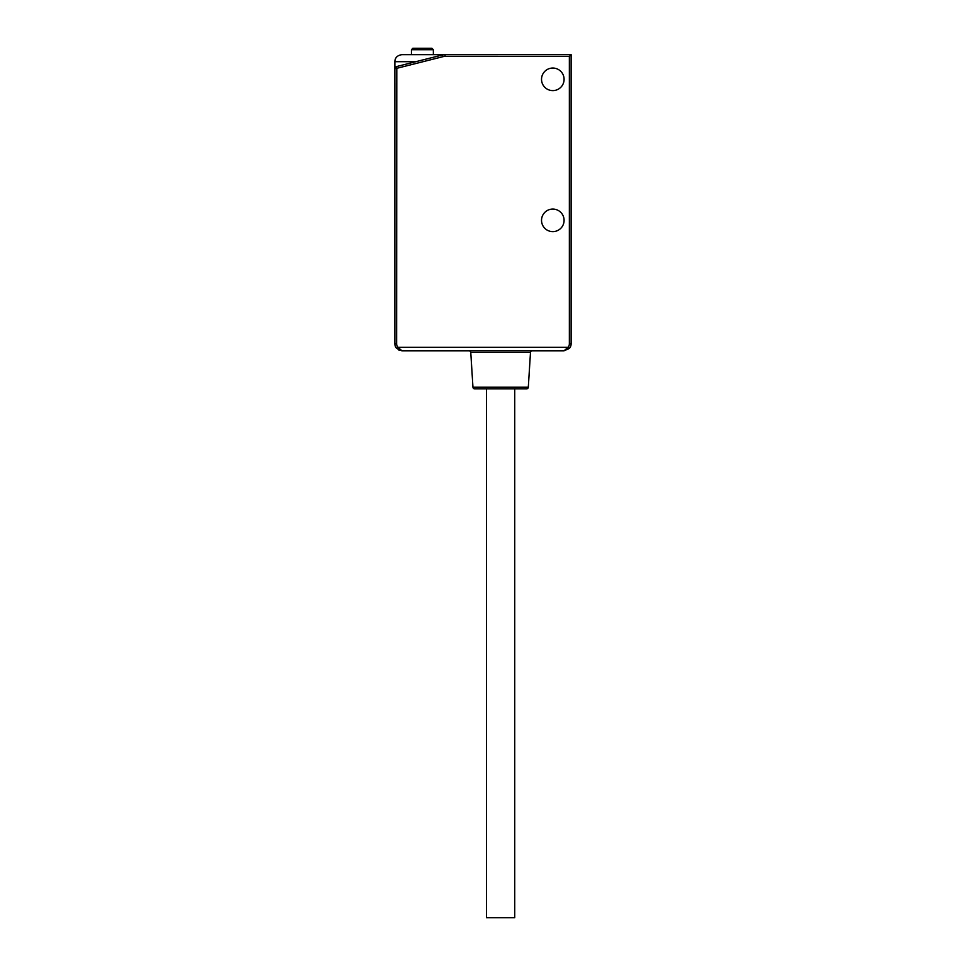 <?xml version="1.0" encoding="UTF-8"?>
<svg xmlns="http://www.w3.org/2000/svg" width="966" height="966" viewBox="0 0 966 966"><rect width="100%" height="100%" fill="white"/><g stroke="black" fill="none" stroke-linecap="round" stroke-linejoin="round"><path stroke-width="1.45" d="M398.547 348.376L401.916 350.791L397.968 347.265L568.032 347.265L564.084 350.791L569.348 348.436A7.052 7.052 0 0 0 571.135 343.739L571.135 54.651L444.191 54.688M395.058 60.025A7.052 7.052 0 0 0 394.865 61.691L394.865 68.538L394.865 61.691C394.985 57.706 397.34 55.352 401.916 54.651L445.06 54.651A10.578 10.578 0 0 0 442.476 54.965L440.955 55.352M401.916 54.651L411.431 54.651L411.431 49.713L412.844 48.3L431.947 48.3L433.36 49.713L431.947 48.3L412.844 48.3L411.431 49.713L433.36 49.713L433.36 54.651L477.711 54.651M571.135 54.651L569.372 56.414L445.06 56.414L445.06 54.651A10.578 10.578 0 0 0 442.476 54.965L396.374 66.606A1.992 1.992 0 0 0 394.865 68.538L394.865 343.739A7.052 7.052 0 0 0 396.652 348.436L401.916 350.791L564.084 350.791L569.348 348.436A7.052 7.052 0 0 0 571.135 343.739L569.372 343.739L569.372 56.414M564.084 79.321A11.278 11.278 0 0 0 552.806 68.043A11.278 11.278 0 0 0 541.528 79.321A11.278 11.278 0 0 0 552.806 90.611A11.278 11.278 0 0 0 564.084 79.321M564.084 220.345A11.278 11.278 0 0 0 552.806 209.067A11.278 11.278 0 0 0 541.528 220.345A11.278 11.278 0 0 0 552.806 231.623A11.278 11.278 0 0 0 564.084 220.345M401.916 350.791L398.692 350.018M397.678 68.091L442.911 56.68L396.797 68.308L396.374 66.606L415.803 61.691L394.865 61.691M443.322 54.796L442.476 54.965L442.911 56.68A8.815 8.815 0 0 1 445.06 56.414M395.674 58.407A7.052 7.052 0 0 1 396.712 56.934M532.254 350.791A1.763 1.763 90 0 0 530.491 352.445L470.768 352.445A1.763 1.763 -90 0 0 469.005 350.791M472.954 387.221L528.305 387.221A1.763 1.763 90 0 1 526.542 388.863L474.717 388.863A1.763 1.763 -90 0 1 472.954 387.221L470.768 352.445M528.305 387.221L530.491 352.445M474.717 388.863L526.542 388.863M486.526 388.863L486.526 917.7L514.733 917.7L514.733 388.863M396.652 348.436L397.968 347.265A5.289 5.289 0 0 1 396.628 343.739L396.628 307.78M396.628 300.873L396.628 286.552M396.628 279.645L396.628 265.336M396.628 258.417L396.628 244.108M396.628 237.201L396.628 222.88M396.628 215.973L396.628 197.789M396.628 101.019L396.628 83.342M396.797 68.308L396.628 343.739L394.865 343.739M569.372 343.739A5.289 5.289 0 0 1 568.032 347.265L569.107 348.231M396.628 68.538L394.865 68.538"/></g></svg>
